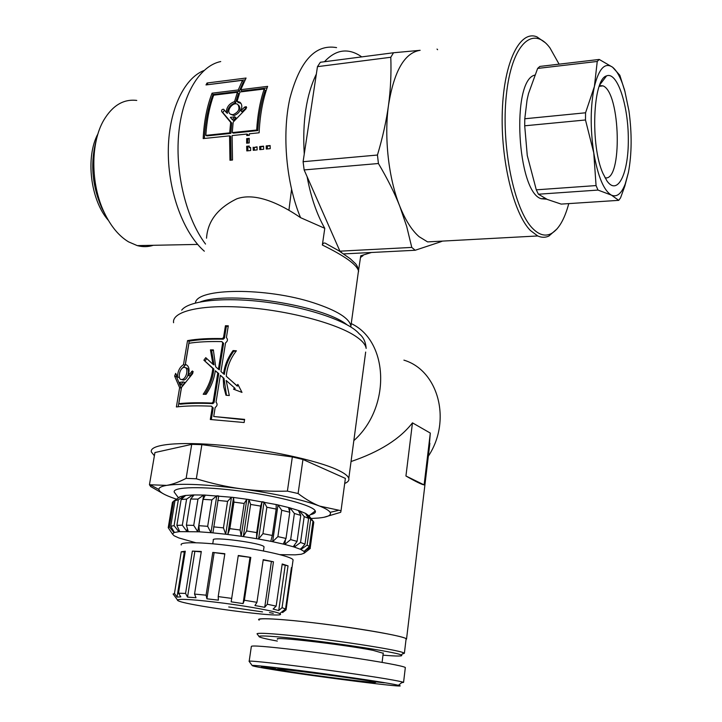 <?xml version="1.0" encoding="UTF-8"?>
<svg xmlns="http://www.w3.org/2000/svg" width="722" height="722" viewBox="0 0 722 722"><rect width="100%" height="100%" fill="white"/><g stroke="black" fill="none" stroke-linecap="round" stroke-linejoin="round"><path stroke-width="1.08" d="M206.528 238.188C207.674 221.167 217.791 208.026 236.897 198.776C255.417 192.242 279.892 203.487 300.551 217.656L324.774 228.323L322.355 245.02C344.764 256.012 356.812 264.631 358.482 270.867L360.675 256.292M322.355 245.02C323.077 242.727 324.548 242.402 326.786 244.045L338.681 250.669L350.378 258.828L354.439 262.691C356.587 264.324 357.932 267.059 358.482 270.867L350.919 326.019C349.43 318.303 337.111 310.604 313.962 302.942C266.49 287.203 196.348 287.916 195.427 302.996M358.491 270.082L358.554 271.779M353.834 440.628C391.342 407.172 388.671 341.046 351.253 323.609C388.671 341.046 391.342 407.172 353.834 440.628M232.249 132.595L233.377 133.137L257.79 130.583C258.702 115.61 261.156 102.199 265.173 90.358L264.216 89.023L239.939 91.974L237.087 101.288L239.939 102.271C242.087 104.185 242.384 107.018 240.832 110.773L244.659 107.055L246.292 106.685L246.085 108.76L233.188 122.081L232.249 132.595L256.68 130.032C257.61 114.762 260.119 101.089 264.216 89.023M257.79 130.583L256.68 130.032M240.968 103.381L238.125 102.434L237.087 101.288M246.671 107.587L241.906 111.729L240.832 110.773M229.704 132.866L230.841 133.399L206.979 135.898L205.824 135.366L229.704 132.866L230.652 122.361L221.672 111.549C221.41 109.979 222.069 109.221 223.658 109.284L226.284 112.424C226.482 107.19 229.235 103.58 234.56 101.585L237.412 92.29L213.667 95.178C209.407 107.018 206.799 120.412 205.824 135.366M230.841 133.399L231.762 123.101L230.652 122.361M231.762 123.101L222.764 112.524L224.443 110.186M234.56 101.585L235.589 102.723C230.282 104.69 227.547 108.237 227.376 113.372L226.284 112.424M235.589 102.723L238.386 93.607L237.412 92.29M232.998 114.681C238.684 112.163 240.3 108.769 237.845 104.491C233.242 100.899 225.02 111.666 230.76 114.32L232.998 114.681M230.76 114.32L234.081 115.574C239.74 113.119 241.356 109.789 238.928 105.593L238.594 105.25M232.249 119.608L233.359 120.403L235.95 117.704L234.849 116.856L230.372 117.361L232.249 119.608L234.849 116.856M207.846 84.7L245.11 79.844M204.371 138.462C205.247 121.91 208.135 107.262 213.035 94.519L239.217 91.333L243.386 81.857L242.511 80.322L205.996 84.934L207.07 83.003L246.067 78.039L240.778 89.663L267.627 86.369C262.772 99.78 259.938 115.258 259.126 132.785L249.406 133.796L249.343 135.303L246.762 135.574L246.825 134.057L232.096 135.583L232.52 160.022L229.975 160.257L229.551 135.853L203.18 138.579C204.028 121.458 206.988 106.324 212.06 93.183L238.26 89.97L242.511 80.322M231.094 160.158L230.688 136.332L229.551 135.853M247.908 135.456L247.944 134.545L246.825 134.057M240.778 89.663L241.735 91.026L267.068 87.931M207.936 84.546L207.07 83.003M239.217 91.333L238.26 89.97M213.035 94.519L212.06 93.183M250.579 147.766L249.28 147.568L250.57 147.441L250.669 150.537L246.798 150.907L246.662 146.277L249.243 146.025L249.28 147.568M249.252 146.385L247.79 146.521L247.908 150.799M247.79 146.521L246.662 146.277M270.136 145.862L267.293 146.133L267.384 148.922M266.192 145.916L270.127 145.528L270.227 148.651L266.283 149.03L266.192 145.916L267.293 146.133M247.763 143.091L247.799 139.012L249.243 138.859M246.68 138.615L249.252 138.353L249.216 142.947L246.635 143.2L246.68 138.615L247.799 139.012M257.059 147.135L254.279 147.405L254.361 150.176M254.279 147.405L257.05 146.81L257.149 149.905L253.26 150.284L253.16 147.189M263.584 146.494L260.768 146.774L260.859 149.553M260.768 146.774L259.658 146.548L263.575 146.169L263.665 149.283L259.758 149.662L259.658 146.548M300.551 217.656C286.3 183.722 281.77 134.644 289.892 98.363C299.865 60.801 315.424 43.88 336.578 47.616M363.121 255.534L360.513 257.483M205.526 244.063C186.565 218.965 175.166 174.029 178.641 134.427C182.088 94.799 199.732 65.783 220.724 61.55M291.553 189.471L288.908 210.31M193.27 371.785L189.778 376L188.234 375.44L192.503 370.955L192.756 373.5L181.511 387.434L178.785 403.679C187.738 402.714 198.785 402.506 211.907 403.066L213.134 401.973L217.809 372.994L215.309 370.729C214.109 379.158 211.041 387.019 206.104 394.311L203.189 394.275C208.676 386.297 211.871 377.687 212.782 368.428L203.893 360.179L205.761 357.652L212.954 364.294L210.436 349.881L213.342 349.872L215.679 366.776L218.414 369.24L222.692 342.742L221.834 341.605C208.82 341.316 197.855 341.876 188.92 343.284L185.383 364.393C188.965 365.639 189.922 369.321 188.234 375.44M211.907 403.066L212.873 403.607C200.03 403.057 189.218 403.264 180.437 404.203L178.785 403.679M212.873 403.607L214.082 402.515L213.134 401.973M214.082 402.515L218.739 373.572L217.809 372.994M218.739 373.572L215.309 370.729M204.723 394.284C209.903 386.46 212.945 378.039 213.829 369.014L212.782 368.428M213.829 369.014L203.893 360.179M205.156 360.774L206.754 358.581M210.436 349.881L211.6 350.495L214.01 364.89L212.954 364.294M211.6 350.495L213.55 350.486M222.692 342.742L223.612 343.365L219.344 369.826L218.414 369.24M223.612 343.365L221.834 341.605M181.917 379.483C186.664 379.194 189.056 367.11 184.281 367.39C179.733 367.155 177.016 379.916 181.619 379.51L181.917 379.483M182.106 379.664L183.578 380.025C188.234 379.754 190.608 367.669 185.924 367.94L185.581 367.823M183.171 381.893L184.805 382.434L182.684 385.313L181.023 384.781L183.171 381.893L179.832 382.344L181.023 384.781M228.197 326.425L226.347 326.38L224.452 338.113L223.26 339.196C209.588 338.907 198.225 339.575 189.2 341.199L185.166 365.224L181.312 369.249M179.209 376.469L179.164 377.489L177.404 376.974C177.747 371.108 179.778 367.011 183.487 364.673L187.54 340.622C196.745 338.961 208.342 338.275 222.322 338.573L223.54 337.49L225.435 325.73L228.296 325.812L226.401 337.58C228.017 339.403 227.737 341.154 225.562 342.842L220.95 371.505L223.54 373.825C224.686 365.35 227.872 357.598 233.098 350.558L236.392 350.793C230.435 358.41 227.069 366.893 226.275 376.261L236.798 385.602L237.89 384.42L241.987 392.398L233.522 389.176L234.614 387.985L226.157 380.458L229.307 395.521L225.986 395.259L223.694 386.748L223.197 377.814L220.345 375.269L216.031 402.118C217.656 404.022 217.367 405.818 215.165 407.506L213.712 416.513L244.614 419.374L244.126 422.523L210.31 419.491L212.268 407.361L211.402 406.17C197.286 405.565 185.608 405.827 176.385 406.955L179.625 387.678L174.634 376.072L175.654 373.373L177.404 376.974M176.574 374.98L176.457 376.586L181.303 388.21L178.199 406.748M211.402 406.17L213.216 407.894L211.338 419.545M244.55 419.798L213.712 416.513M220.345 375.269L223.991 378.382L226.491 395.304M226.888 381.108L231.338 385.07M234.614 387.985L235.137 388.517L234.289 389.465M238.233 385.088L237.276 386.144L231.545 380.936M235.986 351.316L233.775 351.163C228.63 358.193 225.49 365.937 224.352 374.402L223.54 373.825M189.2 341.199L187.54 340.622M185.166 365.224L183.487 364.673M181.303 388.21L179.625 387.678M213.216 407.894L212.268 407.361M223.991 378.382L223.197 377.814M237.276 386.144L236.798 385.602M233.775 351.163L233.098 350.558M226.347 326.38L225.435 325.73M224.452 338.113L223.54 337.49M223.26 339.196L222.322 338.573M344.692 483.469C347.959 482.115 349.331 480.419 348.789 478.397C348.031 475.825 344.105 472.91 336.984 469.652C316.353 460.158 266.391 449.373 222.25 445.33C178.009 441.223 148.84 444.535 151.403 452.062L154.382 455.781M324.774 228.323C316.759 214.254 310.866 197.034 307.103 176.664M304.26 154.03C302.283 121.513 306.318 94.862 316.344 74.077M324.458 61.731C335.414 49.935 347.138 47.851 359.628 55.477L361.731 56.885M371.478 252.483L360.747 255.796M204.335 251.202C183.785 233.359 168.334 192.467 168.289 152.198C168.181 111.919 183.478 78.454 203.974 70.512M428.336 456.214C452.071 420.43 438.191 370.26 403.905 360.143M428.588 454.129L430.303 433.074L412.47 422.848C399.925 439.021 379.447 451.909 351.036 461.538M430.303 433.074L424.121 484.895L405.935 475.997L412.47 422.848M405.999 639.701L406.549 638.979C405.042 636.596 368.798 629.837 328.194 624.593C287.564 619.323 255.94 617.283 258.747 619.81L259.162 620.135M424.121 484.895C421.72 484.543 415.655 481.574 405.935 475.997M277.32 641.073C264.893 638.789 258.765 637.228 258.954 636.398C259.848 635.595 268.313 635.938 284.351 637.436C324.422 641.127 396.387 651.993 401.17 654.953C403.851 656.325 397.786 656.397 382.994 655.161M402.307 654.033L404.383 653.284L403.715 652.896C398.914 649.773 324.539 638.483 283.168 634.746C266.626 633.23 257.907 632.905 257.023 633.772L257.393 634.277M259.198 619.873C258.223 618.393 266.914 618.393 285.271 619.9C328.808 623.402 406.459 635.757 406.098 638.925L406.035 639.43M383.22 653.266L372.985 650.341C344.674 644.674 271.355 636.172 277.591 639.187M358.978 658.626L341.262 655.982M401.658 682.687L403.571 682.38L405.331 667.498C404.284 666.749 398.427 665.386 387.777 663.419C367.345 659.664 329.972 654.123 299.26 650.332C266.833 646.443 250.859 645.17 251.337 646.533L249.18 661.208M273.963 669.781C259.279 667.444 252.023 666.018 252.177 665.522C252.384 664.718 289.197 668.924 326.994 674.14C366.253 679.61 390.07 683.328 398.454 685.295C415.096 689.194 312.518 676.198 273.963 669.781M403.571 682.38L402.506 682.001C393.986 679.871 369.195 675.927 328.131 670.178C288.358 664.664 249.009 660.26 249.045 661.244L249.261 661.542M368.085 680.35L377.507 681.658L368.085 680.35M376.442 681.929L384.348 682.813L376.451 681.848M288.114 671.668L277.438 670.197L288.15 671.451M280.434 670.341L266.914 668.428L280.452 670.169M261.418 666.929L275.777 668.771L261.418 666.929M312.581 675.061L298.493 673.355L312.581 675.061M315.523 675.621L327.138 677.146L315.532 675.53M269.802 668.41L266.851 668.012L269.802 668.41M288.827 671.496C314.72 675.702 374.664 683.274 375.512 682.407C381.55 681.64 263.349 666.054 278.087 669.547L288.827 671.496M381.36 682.398L373.797 681.469L381.369 682.308M269.983 668.121L264.857 667.453L270.001 668.031M301.967 673.77L305.244 674.131L302.004 673.545M393.499 52.76L420.141 50.314C404.582 52.706 394.041 70.991 388.508 105.195C390.602 89.745 391.369 73.761 390.801 57.264L393.499 52.76L320.36 62.263L317.463 66.659L303.096 161.71L377.453 155.031C382.741 137.243 386.423 120.628 388.508 105.195C383.951 137.568 388.653 178.578 399.762 206.185C405.403 220.237 411.874 230.417 419.157 236.726L427.604 241.897L537.728 235.959C541.581 237.682 545.309 237.709 548.891 236.049L557.122 228.802M437.027 49.069L437.604 49.701M442.442 241.103L440.375 241.915L442.171 241.112M440.375 241.915L415.177 250.263L411.775 247.42L406.685 226.437L399.762 206.185C394.564 192.954 387.443 178.731 378.427 163.515L377.453 155.031M415.177 250.263L343.744 253.9M341.632 252.51L339.936 251.166L411.775 247.42M378.427 163.515L304.133 169.923L339.936 251.166M304.133 169.923L303.096 161.71M390.801 57.264L317.463 66.659M568.774 203.604C564.378 219.885 558.341 229.984 550.66 233.901C544.83 236.563 538.811 234.722 532.601 228.378C514.226 210.093 500.869 145.907 506.339 95.187C511.564 44.195 532.899 24.602 549.993 47.977L559.09 64.168M544.776 42.345L537.015 36.903C520.219 29.665 504.055 61.28 502.322 110.637C500.427 159.878 513.667 213.667 530.39 230.48L537.728 235.959M108.363 220.345C90.53 200.337 85.178 157.134 97.993 133.76M96.261 140.221C90.187 162.82 92.019 185.383 101.748 207.9L105.177 214.461M153.272 245.299C148.127 246.969 142.794 247.077 137.279 245.615L128.561 241.861C118.904 236.049 110.782 226.221 104.176 212.376C90.521 184.029 90.376 142.794 103.842 120.042C112.659 105.394 123.624 98.86 136.756 100.43M534.731 75.115C510.986 80.665 517.196 192.35 541.247 198.74L546.816 199.218M599.477 85.611L602.969 85.855C620.667 92.362 622.59 182.17 605.018 177.774M602.96 173.424L606.931 180.897C617.698 196.402 628.618 173.451 628.321 139.292C628.375 105.304 617.247 71.234 606.552 75.9C592.816 79.023 590.235 145.7 602.96 173.424M628.402 172.531L624.81 186.15L620.541 197.873L618.727 200.346L611.426 195.13L597.996 190.076L596.065 185.572L593.764 152.874L585.488 119.978L585.56 112.785L594.396 86.496L597.247 61.46L599.233 59.448L612.59 67.209C605.009 62.047 598.944 68.473 594.396 86.496C590.361 106.152 590.145 128.272 593.764 152.874C597.924 176.538 603.818 190.626 611.426 195.13C616.814 197.467 621.398 193.794 625.171 184.119L628.402 172.531C631.849 154.012 632.03 133.444 628.934 110.818L624.837 91.107C621.425 79.077 617.337 71.117 612.59 67.209L619.837 75.269L625.072 91.947M599.233 59.448L539.821 66.433L537.637 68.428L528.504 93.598L527.069 99.853L524.786 118.769L524.704 125.799L527.268 155.519L536.293 189.832L538.404 194.218L547.339 199.452L561.202 204.1L618.727 200.346M597.996 190.076L538.404 194.218M536.293 189.832L596.065 185.572M585.488 119.978L524.704 125.799M524.786 118.769L585.56 112.785M597.247 61.46L537.637 68.428M311.065 518.495L318.501 518.044C327.797 517.123 331.669 515.219 330.135 512.331C328.988 510.508 325.496 508.432 319.656 506.104L341.037 510.689L340.694 512.313L324.043 517.259M163.542 493.911L150.718 486.583L149.436 484.742L166.647 485.383C161.331 486.303 158.759 487.675 158.912 489.489C159.4 492.115 164.688 495.148 174.796 498.595L176.484 499.155M166.647 485.383C172.477 484.417 178.975 482.07 186.141 478.352L196.33 478.785C211.79 483.514 226.78 486.863 241.292 488.83C206.627 484.363 181.745 483.217 166.647 485.383M241.292 488.83C255.805 490.798 271.174 491.565 287.392 491.131L298.096 493.523C305.632 499.236 312.816 503.424 319.656 506.104C302.202 499.534 276.075 493.776 241.292 488.83M150.718 486.583L150.952 485.193M186.141 478.352L191.709 444.364L154.932 452.541L149.436 484.742M191.709 444.364L201.871 444.653L196.33 478.785M287.392 491.131L292.347 456.945L201.871 444.653M292.347 456.945L302.96 459.481L298.096 493.523M341.037 510.689L345.378 478.397L302.96 459.481M175.5 493.821L174.246 492.133C172.26 486.754 202.665 486.041 240.958 491.186C279.224 496.258 313.303 505.571 315.261 510.95C315.947 512.566 314.341 513.802 310.451 514.642M263.972 547.285L264.035 546.87C263.557 543.215 209.976 536.058 213.342 540.11L212.755 543.81M174.065 531.834L173.939 532.565L169.336 526.744L173.569 501.203L172.432 502.341L168.226 527.71L172.441 534L168.316 527.845M173.569 501.203L179.796 496.989M179.832 496.817L174.995 500.599L170.753 526.248L174.408 532.412L173.939 532.565M179.056 530.138L178.803 531.672L174.083 525.643L178.343 499.823L184.724 495.572L184.588 496.384M184.724 495.572L185.644 495.445L181.141 499.471L176.881 525.381L179.724 531.6L178.803 531.672M187.35 528.441L186.872 531.374L182.332 525.174L186.592 499.119L192.783 494.958L192.476 496.871M192.783 494.958L194.119 494.922L190.653 499.028L186.402 525.183L188.207 531.383L186.872 531.374M197.774 531.708L193.722 525.399L197.954 499.128L203.658 495.03L197.774 531.708L211.943 532.764L210.968 532.674L207.674 526.32L211.862 499.895L216.79 495.797L210.968 532.674M203.658 495.03L205.337 495.093L203.081 499.335L198.857 525.679L199.462 531.807L179.264 531.645L174.173 532.502L172.45 534.027L172.107 533.567M216.79 495.797L218.721 495.951L212.918 532.845L211.943 532.764L226.771 534.343L225.724 534.208L223.441 527.881L227.565 501.366L231.455 497.223L225.724 534.208M231.455 497.223L233.54 497.467L227.818 534.461L226.771 534.343L242.267 536.41L241.202 536.238L240.11 530.02L244.162 503.469L246.834 499.236L241.202 536.238M233.54 497.467L233.946 502.115L229.849 528.648L227.818 534.461M246.834 499.236L248.946 499.552L243.332 536.554L242.267 536.41L257.537 538.838L256.518 538.657L256.725 532.592L260.678 506.095L262.032 501.718L256.518 538.657M248.946 499.552L250.624 504.434L246.608 530.968L243.332 536.554M262.032 501.718L264.053 502.088L258.557 539.009L257.537 538.838L271.716 541.5L270.795 541.31L272.311 535.462L276.174 509.073L276.192 504.525L278.006 504.931L272.627 541.681L271.716 541.5L284.008 544.244L283.25 544.045L286.011 538.45L289.784 512.232L288.511 507.494L290.027 507.9L289.531 511.311M264.053 502.088L266.86 507.214L262.943 533.675L258.557 539.009M278.006 504.931L281.715 510.283L277.889 536.617L272.627 541.681M285.479 539.542L284.775 544.415L284.008 544.244L293.782 546.897L293.213 546.716L297.085 541.392L300.767 515.4L298.367 510.454L299.495 510.851L299.287 512.34M290.027 507.9L294.386 513.468L290.65 539.605L284.775 544.415M294.693 544.686L294.35 547.068L293.782 546.897L300.569 549.334L305 544.126L308.601 518.387L305.893 514.199M299.495 510.851L304.197 516.591L300.551 542.484L294.35 547.068M301.101 548.242L300.569 549.334L304.097 551.437L309.422 546.518L312.969 521.058L308.953 515.734L313.7 521.979L310.171 547.33L304.097 551.437L304.287 553.097L310.261 548.458L310.171 547.33M305.975 513.613L310.713 519.47L307.139 545.101L300.921 549.487M304.305 551.003L304.224 551.554M309.648 548.937L304.197 553.178L301.245 554.243L295.199 554.848L279.838 554.64M309.422 546.518L307.139 545.101M305 544.126L300.551 542.484M297.085 541.392L290.65 539.605M286.011 538.45L277.889 536.617M272.311 535.462L262.943 533.675M256.725 532.592L246.608 530.968M240.11 530.02L229.849 528.648M223.441 527.881L213.613 526.852M207.674 526.32L198.857 525.679M193.722 525.399L186.402 525.183M182.332 525.174L176.881 525.381M174.083 525.643L170.753 526.248M169.336 526.744L168.226 527.71M195.824 542.754L178.812 537.935L174.047 535.742L172.45 534.027M310.713 519.47L312.969 521.058M309.079 515.887L305.623 513.423L298.935 510.644L289.269 507.692L277.095 504.714L247.89 499.389L232.502 497.332L204.497 495.048L193.451 494.931L185.184 495.5L180.067 496.7M304.197 516.591L308.601 518.387M294.386 513.468L300.767 515.4M281.715 510.283L289.784 512.232M266.86 507.214L276.174 509.073M250.624 504.434L260.678 506.095M233.946 502.115L244.162 503.469M217.782 500.382L227.565 501.366M203.081 499.335L211.862 499.895M190.653 499.028L197.954 499.128M181.141 499.471L186.592 499.119M174.995 500.599L178.343 499.823M228.712 606.967L262.528 611.895L228.712 606.967M273.268 613.321L269.496 612.599L273.268 613.321M181.24 551.779L185.292 551.211L178.487 593.213L180.825 596.877L177.007 597.067L174.462 593.448L181.24 551.779L185.148 552.086M177.007 597.067L184.263 552.285M192.368 551.103L201.312 551.491L194.543 594.071L196.014 597.735L187.53 597.112L185.563 593.43L192.368 551.103L201.248 551.897M187.53 597.112L194.823 551.653M212.791 552.411L224.84 553.711L218.206 596.598L218.369 600.144L206.916 598.809L206.086 595.19L212.791 552.411L224.786 554.036M206.916 598.809L214.109 552.89M231.157 601.832L238.287 555.489L250.796 557.42L244.379 600.253L243.07 603.592L231.157 601.832M238.242 555.805L250.796 557.42M243.07 603.592L249.965 557.61M254.938 605.532L256.942 602.328L263.232 559.649L273.457 561.788L267.275 604.242L264.712 607.319L254.938 605.532M263.187 560.01L273.457 561.788M264.712 607.319L271.355 561.734M273.106 609.088L276.147 606.128L282.212 563.981L288.033 565.858L282.067 607.68L278.728 610.532L273.106 609.088M282.131 564.541L288.033 565.858M278.728 610.532L285.163 565.579M282.04 611.76L285.542 609.007L291.426 567.555L291.878 568.81L286.056 609.891L282.555 612.572L282.049 611.733M291.264 568.719L291.878 568.81M181.285 544.984C178.767 541.671 202.674 542.023 232.836 546.058C263.629 550.038 292.166 556.725 293.087 559.902L292.961 560.741M231.762 598.394L218.206 596.598M256.942 602.328L244.379 600.253M276.147 606.128L267.275 604.242M285.542 609.007L282.067 607.68M173.145 594.016L176.141 598.132M174.462 593.448L173.127 594.134M185.563 593.43L178.487 593.213M206.086 595.19L194.543 594.071M224.578 603.285C251.021 606.751 276.318 611.534 279.694 613.583C291.923 619.756 174.769 604.115 177.459 599.946C180.256 598.556 195.96 599.666 224.578 603.285M200.328 301.886C229.849 290.713 322.563 305.207 346.686 324.539M173.578 322.725C171.755 311.453 200.86 304.314 244.09 307.328C287.239 310.27 335.55 323.005 355.179 335.947C361.948 340.387 365.603 344.547 366.153 348.419C365.684 341.903 363.374 337.039 359.213 333.826C349.367 321.895 310.352 308.023 267.943 302.401C225.535 296.706 188.767 300.46 181.7 310.144M348.789 478.397L365.666 352.056M245.715 108.074L244.659 107.055M222.764 112.524L221.672 111.549M193.018 372.029L191.538 371.46M176.457 376.586L174.634 376.072M350.919 326.019L350.775 326.931M240.94 103.336L239.939 102.271M181.619 379.51L183.298 380.043M429.879 443.308L406.549 638.979M401.17 654.953L403.715 652.896M258.954 636.398L257.023 633.772M404.383 653.284L406.098 638.925M383.256 652.977L382.1 662.399M252.177 665.522L249.045 661.244M398.454 685.295L402.506 682.001M278.548 669.186L278.087 669.547M550.66 233.901L548.891 236.049M137.279 245.615L197.657 244.415M101.748 207.9L104.176 212.376M599.765 84.853L606.552 75.9M599.206 86.351L602.969 85.855M624.837 91.107L624.196 88.707M625.171 184.119L624.81 186.15M545.2 198.478L541.247 198.74M330.135 512.331L338.095 510.472M158.912 489.489L150.609 485.013M308.98 515.77L315.261 510.95M178.433 497.792L174.246 492.133M263.431 550.985L264.035 546.87M304.26 551.608L305.478 550.669M313.79 522.177L310.27 547.502M282.555 612.13L282.681 611.236M291.923 568.088L293.087 559.902M279.694 613.583L285.524 608.998M177.459 599.946L173.127 593.998"/></g></svg>
